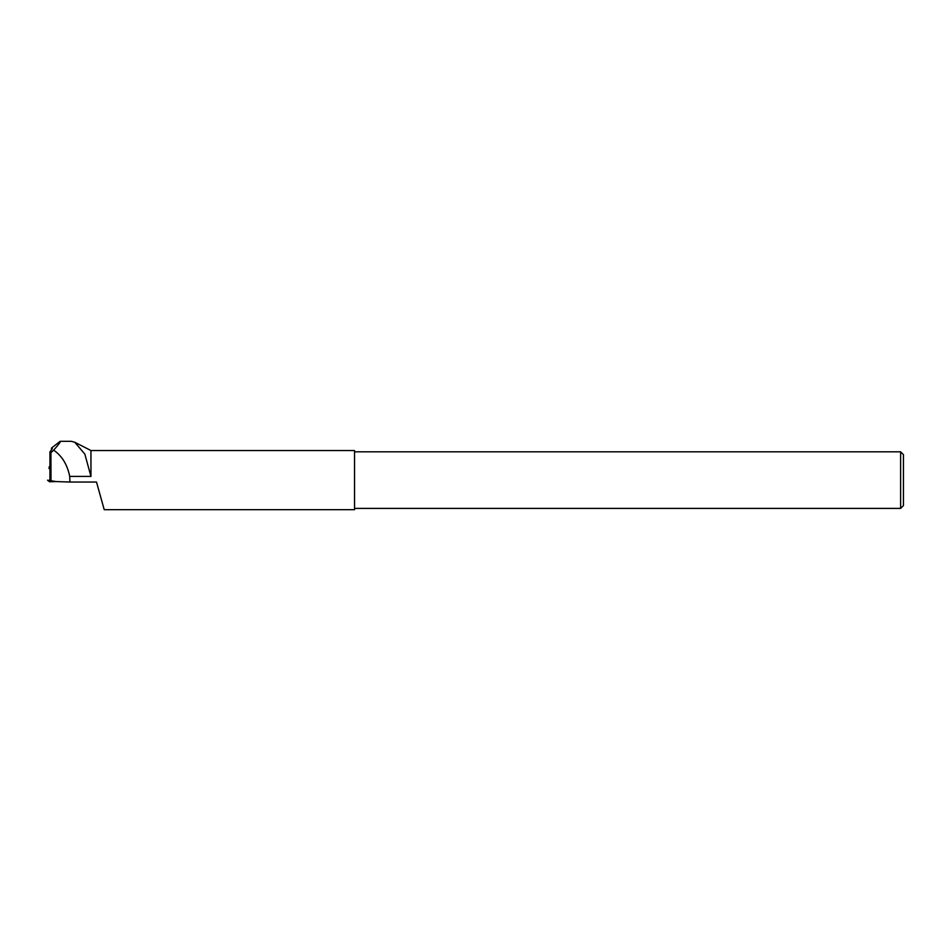 <?xml version="1.0" encoding="UTF-8"?>
<svg xmlns="http://www.w3.org/2000/svg" width="951" height="951" viewBox="0 0 951 951"><rect width="100%" height="100%" fill="white"/><g stroke="black" fill="none" stroke-linecap="round" stroke-linejoin="round"><path stroke-width="1.43" d="M50.926 452.664L49.939 451.891L49.939 480.588L50.985 481.396L50.926 452.664L53.66 450.144C58.784 444.414 60.947 441.466 60.163 441.323L51.544 448.016L51.39 450.156M53.66 450.144C62.017 455.921 67.366 464.682 69.72 476.415L90.951 476.415L84.829 454.055L74.749 442.239L71.349 441.323L60.163 441.323M90.951 476.415L90.951 450.548L74.749 442.227M49.939 451.891L52.341 448.682L51.544 448.016M50.985 481.396L69.922 482.038L69.72 476.415M69.922 482.038L96.503 482.038L104.218 509.677L354.545 509.677L354.545 450.548L90.951 450.548M900.621 508.405L900.621 451.82L903.45 454.649L903.45 505.575L900.621 508.405L354.545 508.405M900.621 451.82L354.545 451.82M49.939 466.608L49.286 466.632L49.939 467.143M56.121 481.563L49.559 481.777L47.55 480.207L56.121 481.563M49.286 466.632L49.012 468.546M50.629 481.123L50.605 481.788M49.559 481.777L49.939 478.71"/></g></svg>
